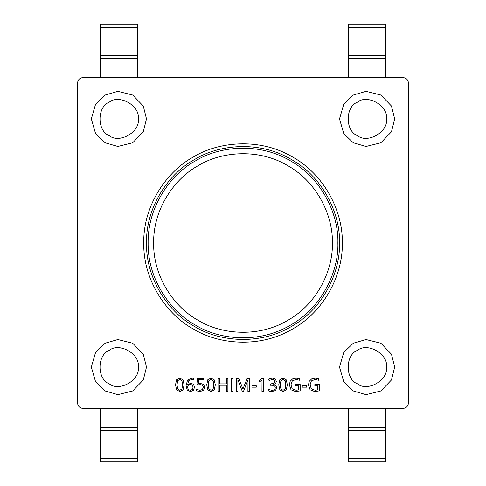 <?xml version="1.0" encoding="UTF-8"?>
<svg xmlns="http://www.w3.org/2000/svg" width="486" height="486" viewBox="0 0 486 486"><rect width="100%" height="100%" fill="white"/><g stroke="black" fill="none" stroke-linecap="round" stroke-linejoin="round"><path stroke-width="0.73" d="M77.541 83.057L77.541 402.943C77.894 406.266 79.734 408.106 83.057 408.459L402.943 408.459C406.266 408.106 408.106 406.266 408.459 402.943L408.459 83.057C408.106 79.734 406.266 77.894 402.943 77.541L83.057 77.541C79.734 77.894 77.894 79.734 77.541 83.057L77.541 402.943C77.894 406.266 79.734 408.106 83.057 408.459L402.943 408.459C406.266 408.106 408.106 406.266 408.459 402.943L408.459 83.057C408.106 79.734 406.266 77.894 402.943 77.541L83.057 77.541C79.734 77.894 77.894 79.734 77.541 83.057M146.486 367.094L143.303 354.233L132.696 343.213L117.849 339.538L105.122 343.213L95.572 352.399L91.332 367.094L95.572 381.789L105.122 390.975L117.849 394.65L132.696 390.975L143.303 379.949L146.486 367.094M394.668 367.094L391.485 354.233L380.878 343.213L366.031 339.538L353.304 343.213L343.76 352.399L339.514 367.094L343.76 381.789L353.304 390.975L366.031 394.65L380.878 390.975L391.485 379.949L394.668 367.094M146.486 118.906L143.303 106.051L132.696 95.025L117.849 91.35L105.122 95.025L95.572 104.211L91.332 118.906L95.572 133.601L105.122 142.787L117.849 146.462L132.696 142.787L143.303 131.767L146.486 118.906M394.668 118.906L391.485 106.051L380.878 95.025L366.031 91.35L353.304 95.025L343.76 104.211L339.514 118.906L343.76 133.601L353.304 142.787L366.031 146.462L380.878 142.787L391.485 131.767L394.668 118.906M342.272 243C343.231 214.855 326.938 176.236 292.639 157.027C258.85 136.924 217.26 142.125 193.361 157.027C168.508 170.27 143.212 203.689 143.728 243C143.212 282.311 168.508 315.73 193.361 328.973C217.26 343.875 258.85 349.076 292.639 328.973C326.938 309.764 343.231 271.145 342.272 243M339.514 243C340.449 215.638 324.605 178.089 291.26 159.414C258.412 139.871 217.971 144.925 194.74 159.414C170.58 172.287 145.982 204.782 146.486 243C145.982 281.218 170.58 313.713 194.74 326.586C217.971 341.075 258.412 346.129 291.26 326.586C324.605 307.911 340.449 270.362 339.514 243M348.341 24.3L348.341 27.368L385.841 27.368L385.841 24.3L348.341 24.3M348.341 77.541L348.341 27.368M348.341 408.459L348.341 427.644L385.841 427.644L385.841 408.459M348.341 458.632L385.841 458.632L385.841 461.7L348.341 461.7L348.341 427.644M348.341 58.356L385.841 58.356L385.841 27.368M385.841 58.356L385.841 77.541M385.841 458.632L385.841 427.644M100.159 24.3L100.159 27.368L137.66 27.368L137.66 24.3L100.159 24.3M100.159 77.541L100.159 27.368M100.159 408.459L100.159 427.644L137.66 427.644L137.66 408.459M100.159 458.632L137.66 458.632L137.66 461.7L100.159 461.7L100.159 427.644M100.159 58.356L137.66 58.356L137.66 27.368M137.66 58.356L137.66 77.541M137.66 458.632L137.66 427.644M184.109 384.845L183.046 389.881L179.802 391.552L176.612 389.845L175.519 384.845L176.576 379.797L179.802 378.144L183.009 379.864L184.109 384.845M177.013 384.845L177.676 388.982L179.802 390.276L181.934 388.964L182.596 384.845L181.934 380.732L179.802 379.426L177.676 380.714L177.013 384.845M186.053 385.799L187.541 380.052L191.946 378.144L193.525 378.315L193.525 379.59L191.964 379.366L188.775 380.672L187.566 384.772L190.761 383.235L193.519 384.298L194.528 387.184L193.422 390.386L190.433 391.552L187.238 390.027L186.053 385.799M190.415 390.294L192.371 389.493L193.07 387.184L192.42 385.143L190.488 384.402L189.024 384.73L187.96 385.641L187.566 386.85L187.924 388.569L188.926 389.827L190.415 390.294M200.366 383.424L203.598 384.444L204.77 387.233L203.488 390.404L199.946 391.552L196.599 390.847L196.599 389.42L199.965 390.276L202.395 389.535L203.257 387.403C203.257 385.586 202.152 384.681 199.928 384.681L197.674 384.936L196.909 384.444L197.401 378.339L203.859 378.339L203.859 379.7L198.665 379.7L198.337 383.63L200.366 383.424M215.316 384.845L214.259 389.881L211.009 391.552L207.82 389.845L206.726 384.845L207.783 379.797L211.009 378.144L214.223 379.864L215.316 384.845M208.221 384.845L208.889 388.982L211.009 390.276L213.141 388.964L213.804 384.845L213.141 380.732L211.009 379.426L208.889 380.714L208.221 384.845M227.885 391.358L226.373 391.358L226.373 385.234L219.526 385.234L219.526 391.358L218.014 391.358L218.014 378.339L219.526 378.339L219.526 383.879L226.373 383.879L226.373 378.339L227.885 378.339L227.885 391.358M231.458 391.358L231.458 378.339L232.97 378.339L232.97 391.358L231.458 391.358M242.289 391.358L237.885 379.815L237.933 391.358L236.536 391.358L236.536 378.339L238.814 378.339L242.933 389.079L247.155 378.339L249.415 378.339L249.415 391.358L247.903 391.358L248.024 379.833L243.51 391.358L242.289 391.358M251.936 387.166L251.936 385.817L256.292 385.817L256.292 387.166L251.936 387.166M263.394 391.358L261.954 391.358L262.021 379.888L259.494 382.02L258.71 381L262.148 378.339L263.394 378.339L263.394 391.358M276.382 381.401L275.684 383.442L273.703 384.499L276.024 385.574L276.777 387.676L275.489 390.544L271.832 391.552L269.943 391.394L268.278 390.847L268.278 389.438L271.887 390.294C274.128 390.294 275.246 389.408 275.246 387.64C275.246 386.06 274.013 385.264 271.534 385.264L270.259 385.264L270.259 383.995L273.958 383.32L274.851 381.449L274.195 379.955L272.427 379.408L269.092 380.495L268.351 379.499L270.192 378.509L272.391 378.144L275.331 379.013L276.382 381.401M287.341 384.845L286.278 389.881L283.034 391.552L279.845 389.845L278.751 384.845L279.808 379.797L283.034 378.144L286.248 379.864L287.341 384.845M280.246 384.845L280.914 388.982L283.034 390.276L285.167 388.964L285.829 384.845L285.167 380.732L283.034 379.426L280.914 380.714L280.246 384.845M295.749 384.523L300.166 384.523L300.166 390.878L295.597 391.552L291.005 389.79L289.358 384.851L290.172 381.291L292.517 378.952L296.096 378.144L299.971 378.91L299.382 380.246L295.998 379.499L292.293 380.915L290.962 384.851L292.244 388.861L296.017 390.222L298.653 389.912L298.653 385.878L295.749 385.878L295.749 384.523M302.243 387.166L302.243 385.817L306.599 385.817L306.599 387.166L302.243 387.166M314.849 384.523L319.266 384.523L319.266 390.878L314.697 391.552L310.104 389.79L308.458 384.851L309.272 381.291L311.611 378.952L315.195 378.144L319.071 378.91L318.482 380.246L315.098 379.499L311.392 380.915L310.062 384.851L311.344 388.861L315.116 390.222L317.753 389.912L317.753 385.878L314.849 385.878L314.849 384.523M138.212 367.094C140.527 354.209 119.252 341.925 109.259 350.376C96.939 354.81 96.939 379.378 109.259 383.812C119.252 392.257 140.527 379.973 138.212 367.094M386.394 367.094C388.715 354.209 367.44 341.925 357.441 350.376C345.127 354.81 345.127 379.378 357.441 383.812C367.44 392.257 388.715 379.973 386.394 367.094M138.212 118.906C140.527 106.027 119.252 93.743 109.259 102.188C96.939 106.622 96.939 131.19 109.259 135.624C119.252 144.075 140.527 131.791 138.212 118.906M386.394 118.906C388.715 106.027 367.44 93.743 357.441 102.188C345.127 106.622 345.127 131.19 357.441 135.624C367.44 144.075 388.715 131.791 386.394 118.906M337.879 243C338.797 216.1 323.22 179.188 290.44 160.836C258.151 141.62 218.396 146.59 195.56 160.836C171.807 173.49 147.629 205.432 148.121 243C147.629 280.568 171.807 312.51 195.56 325.164C218.396 339.41 258.151 344.38 290.44 325.164C323.22 306.812 338.797 269.9 337.879 243M332.363 243C333.226 217.667 318.561 182.9 287.682 165.611C257.27 147.513 219.83 152.191 198.318 165.611C175.944 177.53 153.169 207.613 153.637 243C153.169 278.387 175.944 308.47 198.318 320.389C219.83 333.809 257.27 338.487 287.682 320.389C318.561 303.1 333.226 268.333 332.363 243M348.341 430.651L385.841 430.651M348.341 55.349L385.841 55.349M100.159 430.651L137.66 430.651M100.159 55.349L137.66 55.349"/></g></svg>
